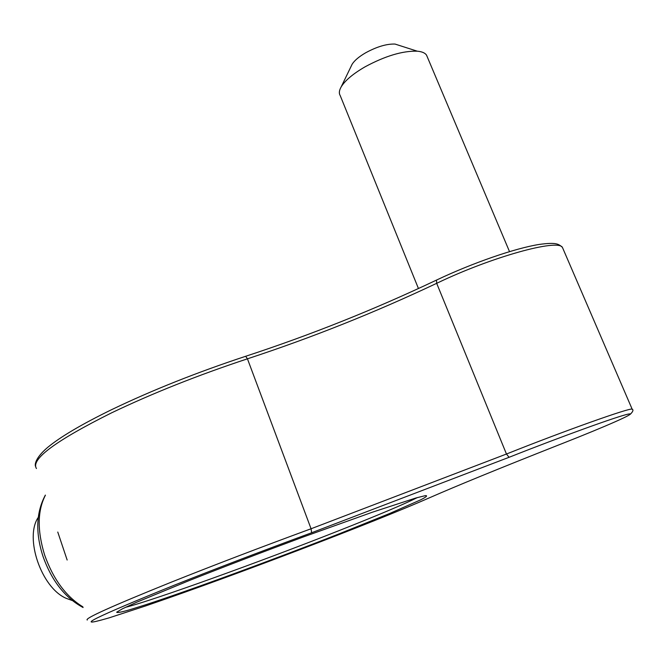 <?xml version="1.0" encoding="UTF-8"?>
<svg xmlns="http://www.w3.org/2000/svg" width="666" height="666" viewBox="0 0 666 666"><rect width="100%" height="100%" fill="white"/><g stroke="black" fill="none" stroke-linecap="round" stroke-linejoin="round"><path stroke-width="1" d="M351.357 65.826L352.056 64.377C354.354 60.606 358.874 56.752 365.617 52.814C376.864 46.695 386.671 43.781 395.03 44.064L399.708 45.563M427.297 56.935L426.54 55.145C425.05 52.922 421.953 51.598 417.249 51.182C402.589 50.774 385.198 55.977 365.076 66.816C353.072 73.776 345.105 80.469 341.175 86.888C339.144 90.426 338.811 93.315 340.193 95.538L418.448 288.536M67.158 560.031L57.767 532.051M109.424 617.757L145.23 606.06M106.593 618.581L109.882 617.623M145.363 606.018L150.616 604.204M72.211 600.516L66.076 598.284C41.259 587.653 24.317 537.703 38.22 517.457M563.195 249.184L562.395 247.327C557.625 238.719 491.658 256.976 437.87 282.759L436.68 283.316C375.016 312.479 311.938 337.645 247.444 358.824C197.885 375.216 152.597 393.231 111.563 412.853C55.594 440.767 30.561 459.332 36.447 468.531M245.662 356.285L247.444 358.824L311.064 528.762L311.63 532.75C262.321 550.915 216.475 568.423 174.092 585.272C94.589 617.465 72.228 628.529 107.01 618.456M339.918 533.533C274.35 559.282 190.368 590.168 144.988 604.986L128.846 610.023C120.946 612.237 116.891 612.97 116.675 612.204L122.461 608.782L136.763 602.197L189.244 580.544C224.534 566.583 262.396 552.114 302.839 537.137L372.227 512.262L415.85 498.002L425.474 495.612C427.863 495.546 426.315 496.936 420.82 499.775L389.527 513.544L339.918 533.533M125.366 607.367C154.004 600.149 260.614 561.605 337.704 531.152C376.848 515.717 403.454 504.503 417.507 497.527M150.766 604.154C233.991 575.591 373.052 522.619 429.262 497.885C456.318 485.989 499.225 468.431 557.991 445.229L562.295 443.539C606.068 426.323 638.994 411.863 628.188 414.127C618.19 416.067 560.314 436.971 510.273 456.834L311.63 532.75M436.496 280.086L436.68 283.316L506.46 454.029L507.7 453.538C564.527 430.835 630.369 407.459 632.134 409.124L632.359 409.49M87.296 620.029C83.958 618.739 111.821 606.177 170.904 582.325C214.061 565.093 260.772 547.244 311.064 528.762L506.46 454.029L509.074 457.309M45.405 495.221C37.413 510.697 37.163 530.635 44.639 555.044C53.297 579.287 66.034 596.553 82.867 606.834M352.056 64.377L341.175 86.888M35.614 466.5C34.765 465.318 34.441 458.683 47.552 447.494C60.406 436.846 81.835 424.2 111.838 409.557C152.323 390.126 196.986 372.352 245.837 356.227C310.756 334.948 374.234 309.598 436.28 280.186L437.437 279.645C472.469 263.053 514.985 248.251 539.285 244.422C556.56 242.091 558.591 244.056 562.395 247.327L632.134 409.124C633.649 409.865 633.008 411.596 630.219 414.327M45.363 495.096C36.139 512.337 35.34 532.708 42.949 556.227M83.1 607.525C65.01 597.785 51.64 580.719 42.982 556.318M426.54 55.145L509.515 251.615M395.03 44.064L417.249 51.182"/></g></svg>
